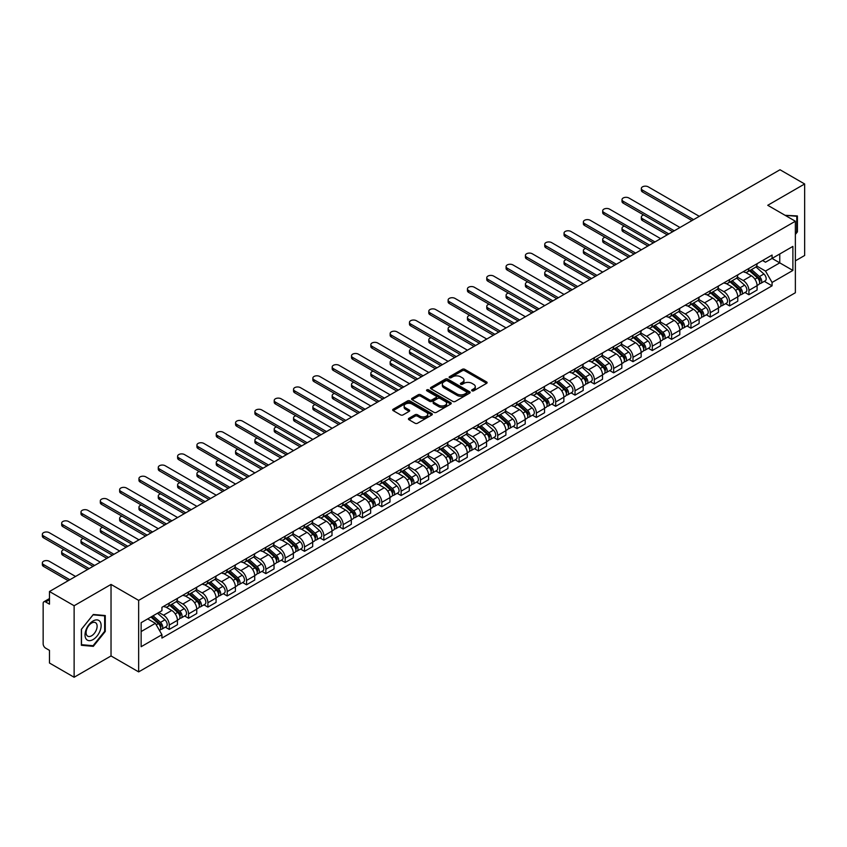 <?xml version="1.0" encoding="UTF-8"?>
<svg xmlns="http://www.w3.org/2000/svg" width="847" height="847" viewBox="0 0 847 847"><rect width="100%" height="100%" fill="white"/><g stroke="black" fill="none" stroke-linecap="round" stroke-linejoin="round"><path stroke-width="1.27" d="M472.001 390.806A1.207 0.699 0 0 0 473.695 390.806L486.612 383.342A1.715 0.995 0 0 0 487.12 382.643A1.715 0.995 0 0 0 486.612 381.944L464.728 369.313A1.715 0.995 0 0 0 462.303 369.313L449.386 376.767A1.207 0.699 0 0 0 451.08 377.751L452.753 376.788A5.506 3.176 0 0 1 460.535 376.788L462.367 377.836A5.506 3.176 0 0 1 463.976 380.081A5.506 3.176 0 0 1 462.367 382.325L460.694 383.289A1.207 0.699 0 0 0 462.388 384.273L464.061 383.31A5.506 3.176 0 0 1 471.843 383.31L473.664 384.369A5.506 3.176 0 0 1 475.283 386.613A5.506 3.176 0 0 1 473.664 388.858L472.001 389.821A1.207 0.699 0 0 0 472.001 390.806L472.001 389.821M408.932 418.302A1.715 0.995 0 0 0 408.423 419A1.715 0.995 0 0 0 408.932 419.71L415.072 423.246A1.715 0.995 0 0 0 417.497 423.246L431.843 414.966A1.715 0.995 0 0 0 432.351 414.268A1.715 0.995 0 0 0 431.843 413.569L409.959 400.927A1.715 0.995 0 0 0 407.534 400.927L393.188 409.217A1.715 0.995 0 0 0 392.68 409.916A1.715 0.995 0 0 0 393.188 410.615L400.599 414.903A1.715 0.995 0 0 0 403.034 414.903L409.175 411.356A1.715 0.995 0 0 0 409.673 410.647A1.715 0.995 0 0 0 409.175 409.948L405.491 407.831A4.595 2.657 0 0 1 404.146 405.946A4.595 2.657 0 0 1 406.983 403.5A4.595 2.657 0 0 1 412.002 404.072L426.401 412.394A4.595 2.657 0 0 1 427.756 414.268A4.595 2.657 0 0 1 424.908 416.724A4.595 2.657 0 0 1 419.9 416.142L417.497 414.755A1.715 0.995 0 0 0 415.072 414.755L408.932 418.302L408.932 419.71M138.654 600.375L111.031 584.43L74.123 605.743L49.475 591.513L780.002 169.749L804.65 183.979L767.742 205.292L795.365 221.236L138.654 600.375L138.654 671.893L795.365 292.744L795.365 221.236M452.88 401.425A1.715 0.995 0 0 0 455.315 401.425L469.662 393.135A1.715 0.995 0 0 0 470.159 392.436A1.715 0.995 0 0 0 469.662 391.738L447.777 379.096A1.715 0.995 0 0 0 445.342 379.096L430.996 387.386A1.715 0.995 0 0 0 430.488 388.085A1.715 0.995 0 0 0 430.996 388.784L452.88 401.425M427.28 391.06A1.207 0.699 0 0 1 428.497 391.229L428.497 389.8L450.752 402.653A1.715 0.995 0 0 1 451.25 403.352A1.715 0.995 0 0 1 450.752 404.051L436.406 412.341A1.715 0.995 0 0 1 433.971 412.341L412.087 399.699L412.087 398.302A1.715 0.995 0 0 0 411.589 399.001A1.715 0.995 0 0 0 412.087 399.699M412.087 398.302L418.227 394.755A1.715 0.995 0 0 1 420.663 394.755L429.535 399.879A1.715 0.995 0 0 0 431.97 399.879L436.036 397.529A1.715 0.995 0 0 0 436.544 396.82A1.715 0.995 0 0 0 436.036 396.121L426.803 390.785A1.207 0.699 0 0 1 428.497 389.8M74.123 605.743L74.123 677.251L49.475 663.021L49.475 650.369L45.632 648.146A3.504 2.022 -120 0 1 43.155 643.858L43.155 603.382A3.504 2.022 -120 0 1 43.885 601.783L49.475 598.554M795.365 260.855L804.65 255.487L804.65 183.979M74.123 677.251L111.031 655.949L138.654 671.893M49.475 591.513L49.475 604.165L45.632 601.952A3.504 2.022 -120 0 0 43.885 601.783M748.917 268.435A8.057 4.648 60 0 1 747.245 272.046L755.418 267.324A8.057 4.648 -120 0 0 757.091 263.713M737.313 277.107L743.211 280.516A8.057 4.648 60 0 1 748.917 290.383L757.091 285.661A8.057 4.648 -120 0 0 751.395 275.794L745.54 272.416M757.091 285.661L757.091 290.023L748.917 294.745L744.989 292.48M747.245 272.046A8.057 4.648 60 0 1 743.274 271.686M748.917 290.383L748.917 294.745M729.595 279.584A8.057 4.648 60 0 1 727.922 283.205L736.096 278.483A8.057 4.648 -120 0 0 737.769 274.862M725.667 303.639L729.595 305.905L737.769 301.183L737.769 296.821A8.057 4.648 -120 0 0 732.073 286.953L726.218 283.576M727.922 283.205A8.057 4.648 60 0 1 723.952 282.834M717.991 288.266L723.889 291.675A8.057 4.648 60 0 1 729.595 301.543L729.595 305.905M710.273 290.743A8.057 4.648 60 0 1 708.6 294.354L716.774 289.642A8.057 4.648 -120 0 0 718.447 286.021M706.345 314.798L710.273 317.053L718.447 312.342L718.447 307.98A8.057 4.648 -120 0 0 712.751 298.112L706.896 294.724M708.6 294.354A8.057 4.648 60 0 1 704.63 293.994M698.669 299.415L704.566 302.824A8.057 4.648 60 0 1 710.273 312.691L710.273 317.053M690.951 301.903A8.057 4.648 60 0 1 689.278 305.513L697.452 300.791A8.057 4.648 -120 0 0 699.124 297.181M687.023 325.947L690.951 328.213L699.124 323.49L699.124 319.128A8.057 4.648 -120 0 0 693.428 309.261L687.573 305.883M689.278 305.513A8.057 4.648 60 0 1 685.308 305.153M679.347 310.574L685.244 313.983A8.057 4.648 60 0 1 690.951 323.85L690.951 328.213M671.629 313.051A8.057 4.648 60 0 1 669.956 316.672L678.129 311.95A8.057 4.648 -120 0 0 679.802 308.329M667.701 337.106L671.629 339.372L679.802 334.65L679.802 330.288A8.057 4.648 -120 0 0 674.106 320.42L668.251 317.043M669.956 316.672A8.057 4.648 60 0 1 665.986 316.302M660.025 321.733L665.922 325.142A8.057 4.648 60 0 1 671.629 335.01L671.629 339.372M652.306 324.21A8.057 4.648 60 0 1 650.634 327.821L658.807 323.109A8.057 4.648 -120 0 0 660.48 319.488M648.379 348.265L652.306 350.52L660.48 345.809L660.48 341.447A8.057 4.648 -120 0 0 654.784 331.569L648.929 328.191M650.634 327.821A8.057 4.648 60 0 1 646.663 327.461M640.703 332.882L646.6 336.291A8.057 4.648 60 0 1 652.306 346.158L652.306 350.52M632.984 335.359A8.057 4.648 60 0 1 631.311 338.98L639.485 334.258A8.057 4.648 -120 0 0 641.158 330.648M629.056 359.414L632.984 361.68L641.158 356.958L641.158 352.596A8.057 4.648 -120 0 0 635.462 342.728L629.607 339.351M631.311 338.98A8.057 4.648 60 0 1 627.341 338.62M621.38 344.041L627.278 347.45A8.057 4.648 60 0 1 632.984 357.318L632.984 361.68M613.662 346.518A8.057 4.648 60 0 1 611.989 350.139L620.163 345.417A8.057 4.648 -120 0 0 621.836 341.796M609.734 370.573L613.662 372.839L621.836 368.117L621.836 363.755A8.057 4.648 -120 0 0 616.14 353.887L610.285 350.51M611.989 350.139A8.057 4.648 60 0 1 608.019 349.769M602.058 355.2L607.955 358.609A8.057 4.648 60 0 1 613.662 368.477L613.662 372.839M594.34 357.678A8.057 4.648 60 0 1 592.667 361.288L600.841 356.576A8.057 4.648 -120 0 0 602.513 352.955M590.412 381.732L594.34 383.987L602.513 379.276L602.513 374.914A8.057 4.648 -120 0 0 596.817 365.036L590.962 361.658M592.667 361.288A8.057 4.648 60 0 1 588.697 360.928M582.736 366.349L588.633 369.758A8.057 4.648 60 0 1 594.34 379.625L594.34 383.987M575.018 368.826A8.057 4.648 60 0 1 573.345 372.447L581.518 367.725A8.057 4.648 -120 0 0 583.191 364.115M571.09 392.881L575.018 395.147L583.191 390.425L583.191 386.063A8.057 4.648 -120 0 0 577.495 376.195L571.64 372.818M573.345 372.447A8.057 4.648 60 0 1 569.375 372.087M563.414 377.508L569.311 380.917A8.057 4.648 60 0 1 575.018 390.785L575.018 395.147M555.696 379.985A8.057 4.648 60 0 1 554.023 383.606L562.196 378.884A8.057 4.648 -120 0 0 563.869 375.263M551.768 404.04L555.696 406.306L563.869 401.584L563.869 397.222A8.057 4.648 -120 0 0 558.173 387.354L552.318 383.977M554.023 383.606A8.057 4.648 60 0 1 550.052 383.236M544.092 388.667L549.989 392.076A8.057 4.648 60 0 1 555.696 401.944L555.696 406.306M536.373 391.145A8.057 4.648 60 0 1 534.701 394.755L542.874 390.043A8.057 4.648 -120 0 0 544.547 386.423M532.445 415.199L536.373 417.455L544.547 412.743L544.547 408.381A8.057 4.648 -120 0 0 538.851 398.503L532.996 395.126M534.701 394.755A8.057 4.648 60 0 1 530.73 394.395M524.769 399.816L530.667 403.225A8.057 4.648 60 0 1 536.373 413.092L536.373 417.455M517.051 402.293A8.057 4.648 60 0 1 515.378 405.914L523.552 401.192A8.057 4.648 -120 0 0 525.225 397.582M513.123 426.348L517.051 428.614L525.225 423.892L525.225 419.53A8.057 4.648 -120 0 0 519.529 409.662L513.674 406.285M515.378 405.914A8.057 4.648 60 0 1 511.408 405.554M505.447 410.975L511.344 414.384A8.057 4.648 60 0 1 517.051 424.252L517.051 428.614M497.729 413.452A8.057 4.648 60 0 1 496.056 417.073L504.23 412.351A8.057 4.648 -120 0 0 505.903 408.73M493.801 437.507L497.729 439.773L505.903 435.051L505.903 430.689A8.057 4.648 -120 0 0 500.206 420.821L494.352 417.444M496.056 417.073A8.057 4.648 60 0 1 492.086 416.703M486.125 422.134L492.022 425.543A8.057 4.648 60 0 1 497.729 435.411L497.729 439.773M478.407 424.612A8.057 4.648 60 0 1 476.734 428.222L484.908 423.511A8.057 4.648 -120 0 0 486.58 419.89M474.479 448.666L478.407 450.922L486.58 446.2L486.58 441.838A8.057 4.648 -120 0 0 480.884 431.97L475.029 428.593M476.734 428.222A8.057 4.648 60 0 1 472.764 427.862M466.803 433.283L472.7 436.692A8.057 4.648 60 0 1 478.407 446.56L478.407 450.922M459.085 435.76A8.057 4.648 60 0 1 457.412 439.381L465.585 434.659A8.057 4.648 -120 0 0 467.258 431.049M455.157 459.815L459.085 462.081L467.258 457.359L467.258 452.997A8.057 4.648 -120 0 0 461.562 443.129L455.707 439.752M457.412 439.381A8.057 4.648 60 0 1 453.441 439.021M447.481 444.442L453.378 447.851A8.057 4.648 60 0 1 459.085 457.719L459.085 462.081M439.762 446.92A8.057 4.648 60 0 1 438.09 450.54L446.263 445.818A8.057 4.648 -120 0 0 447.936 442.198M435.834 470.974L439.762 473.24L447.936 468.518L447.936 464.156A8.057 4.648 -120 0 0 442.24 454.288L436.385 450.911M438.09 450.54A8.057 4.648 60 0 1 434.119 450.17M428.159 455.591L434.056 459A8.057 4.648 60 0 1 439.762 468.878L439.762 473.24M420.44 458.079A8.057 4.648 60 0 1 418.767 461.689L426.941 456.967A8.057 4.648 -120 0 0 428.614 453.357M416.512 482.123L420.44 484.389L428.614 479.667L428.614 475.305A8.057 4.648 -120 0 0 422.918 465.437L417.063 462.06M418.767 461.689A8.057 4.648 60 0 1 414.797 461.329M408.836 466.75L414.734 470.159A8.057 4.648 60 0 1 420.44 480.027L420.44 484.389M401.118 469.227A8.057 4.648 60 0 1 399.445 472.848L407.619 468.126A8.057 4.648 -120 0 0 409.292 464.516M397.19 493.282L401.118 495.548L409.292 490.826L409.292 486.464A8.057 4.648 -120 0 0 403.596 476.596L397.741 473.219M399.445 472.848A8.057 4.648 60 0 1 395.475 472.488M389.514 477.909L395.411 481.318A8.057 4.648 60 0 1 401.118 491.186L401.118 495.548M381.796 480.387A8.057 4.648 60 0 1 380.123 484.008L388.297 479.286A8.057 4.648 -120 0 0 389.969 475.665M377.868 504.441L381.796 506.707L389.969 501.985L389.969 497.623A8.057 4.648 -120 0 0 384.273 487.756L378.418 484.378M380.123 484.008A8.057 4.648 60 0 1 376.153 483.637M370.192 489.058L376.089 492.467A8.057 4.648 60 0 1 381.796 502.345L381.796 506.707M362.474 491.546A8.057 4.648 60 0 1 360.801 495.156L368.974 490.434A8.057 4.648 -120 0 0 370.647 486.824M358.546 515.59L362.474 517.856L370.647 513.134L370.647 508.772A8.057 4.648 -120 0 0 364.951 498.904L359.096 495.527M360.801 495.156A8.057 4.648 60 0 1 356.831 494.796M350.87 500.217L356.767 503.626A8.057 4.648 60 0 1 362.474 513.494L362.474 517.856M343.151 502.695A8.057 4.648 60 0 1 341.479 506.315L349.652 501.593A8.057 4.648 -120 0 0 351.325 497.972M339.224 526.749L343.151 529.015L351.325 524.293L351.325 519.931A8.057 4.648 -120 0 0 345.629 510.063L339.774 506.686M341.479 506.315A8.057 4.648 60 0 1 337.508 505.955M331.548 511.376L337.445 514.785A8.057 4.648 60 0 1 343.151 524.653L343.151 529.015M323.829 513.854A8.057 4.648 60 0 1 322.156 517.475L330.33 512.753A8.057 4.648 -120 0 0 332.003 509.132M319.901 537.909L323.829 540.164L332.003 535.452L332.003 531.09A8.057 4.648 -120 0 0 326.307 521.223L320.452 517.845M322.156 517.475A8.057 4.648 60 0 1 318.186 517.104M312.225 522.525L318.123 525.934A8.057 4.648 60 0 1 323.829 535.802L323.829 540.164M304.507 525.013A8.057 4.648 60 0 1 302.834 528.623L311.008 523.901A8.057 4.648 -120 0 0 312.681 520.291M300.579 549.057L304.507 551.323L312.681 546.601L312.681 542.239A8.057 4.648 -120 0 0 306.985 532.371L301.13 528.994M302.834 528.623A8.057 4.648 60 0 1 298.864 528.263M292.903 533.684L298.8 537.093A8.057 4.648 60 0 1 304.507 546.961L304.507 551.323M285.185 536.162A8.057 4.648 60 0 1 283.512 539.783L291.686 535.06A8.057 4.648 -120 0 0 293.358 531.44M281.257 560.216L285.185 562.482L293.358 557.76L293.358 553.398A8.057 4.648 -120 0 0 287.662 543.53L281.807 540.153M283.512 539.783A8.057 4.648 60 0 1 279.542 539.423M273.581 544.843L279.478 548.253A8.057 4.648 60 0 1 285.185 558.12L285.185 562.482M265.863 547.321A8.057 4.648 60 0 1 264.19 550.931L272.363 546.22A8.057 4.648 -120 0 0 274.036 542.599M261.935 571.376L265.863 573.631L274.036 568.919L274.036 564.557A8.057 4.648 -120 0 0 268.34 554.69L262.485 551.302M264.19 550.931A8.057 4.648 60 0 1 260.22 550.571M254.259 555.992L260.156 559.401A8.057 4.648 60 0 1 265.863 569.269L265.863 573.631M246.541 558.48A8.057 4.648 60 0 1 244.868 562.09L253.041 557.368A8.057 4.648 -120 0 0 254.714 553.758M242.613 582.524L246.541 584.79L254.714 580.068L254.714 575.706A8.057 4.648 -120 0 0 249.018 565.838L243.163 562.461M244.868 562.09A8.057 4.648 60 0 1 240.897 561.73M234.937 567.151L240.834 570.56A8.057 4.648 60 0 1 246.541 580.428L246.541 584.79M227.218 569.629A8.057 4.648 60 0 1 225.546 573.25L233.719 568.528A8.057 4.648 -120 0 0 235.392 564.907M223.29 593.683L227.218 595.949L235.392 591.227L235.392 586.865A8.057 4.648 -120 0 0 229.696 576.998L223.841 573.62M225.546 573.25A8.057 4.648 60 0 1 221.575 572.879M215.614 578.31L221.512 581.72A8.057 4.648 60 0 1 227.218 591.587L227.218 595.949M207.896 580.788A8.057 4.648 60 0 1 206.223 584.398L214.397 579.687A8.057 4.648 -120 0 0 216.07 576.066M203.968 604.843L207.896 607.098L216.07 602.386L216.07 598.024A8.057 4.648 -120 0 0 210.374 588.157L204.519 584.769M206.223 584.398A8.057 4.648 60 0 1 202.253 584.038M196.292 589.459L202.189 592.868A8.057 4.648 60 0 1 207.896 602.736L207.896 607.098M188.574 591.937A8.057 4.648 60 0 1 186.901 595.557L195.075 590.835A8.057 4.648 -120 0 0 196.748 587.225M184.646 615.991L188.574 618.257L196.748 613.535L196.748 609.173A8.057 4.648 -120 0 0 191.051 599.305L185.197 595.928M186.901 595.557A8.057 4.648 60 0 1 182.931 595.197M176.97 600.618L182.867 604.027A8.057 4.648 60 0 1 188.574 613.895L188.574 618.257M169.252 603.096A8.057 4.648 60 0 1 167.579 606.717L175.753 601.995A8.057 4.648 -120 0 0 177.425 598.374M165.324 627.151L169.252 629.416L177.425 624.694L177.425 620.332A8.057 4.648 -120 0 0 171.729 610.465L165.874 607.087M167.579 606.717A8.057 4.648 60 0 1 163.609 606.346M158.844 612.466L163.545 615.187A8.057 4.648 60 0 1 169.252 625.054L169.252 629.416M762.596 260.527L765.508 262.21L792.887 246.403L779.759 253.984L779.759 262.856L765.508 271.072L756.636 265.947M141.131 631.555L155.372 623.339L161.936 634.71L141.131 646.716L141.131 622.693L161.936 610.676L161.936 607.32L772.072 255.053L772.072 258.42L792.887 270.437L772.072 282.443L765.508 271.072M792.887 246.403L792.887 270.437M161.936 634.71L161.936 638.066L772.072 285.81L772.072 282.443M795.365 234.428L797.408 231.887L797.408 215.943L785.105 215.307M111.031 584.43L111.031 655.949M81.365 645.287L93.318 646.346L105.272 631.481L105.272 615.547L93.318 614.477L81.365 629.342L81.365 645.287M155.372 623.339L147.696 618.903M764.312 281.331L772.072 285.81M796.783 231.527L797.408 231.887M92.058 645.626L93.318 646.346M104.657 631.121L105.272 631.481M472.478 390.975L473.664 390.287A5.506 3.176 0 0 0 475.283 388.042L475.283 386.613M463.976 380.081L463.976 381.51A5.506 3.176 0 0 1 462.367 383.755L461.17 384.443M486.591 383.363L464.728 370.742A1.715 0.995 0 0 0 462.303 370.742L449.863 377.921M469.63 393.156L447.777 380.525A1.715 0.995 0 0 0 445.342 380.525L431.017 388.805M466.612 392.923A1.207 0.699 0 0 0 466.612 391.949L447.407 380.854A1.207 0.699 0 0 0 445.702 380.854L443.944 381.87A5.506 3.176 0 0 0 442.335 384.115A5.506 3.176 0 0 0 443.944 386.37L457.073 393.95A5.506 3.176 0 0 0 464.855 393.95L466.612 392.923L466.612 394.363A1.207 0.699 0 0 0 466.972 393.866L466.972 392.436M442.335 384.115L442.335 385.544A5.506 3.176 0 0 0 443.944 387.799L443.944 386.37M466.612 394.363L464.855 395.38A5.506 3.176 0 0 1 457.073 395.38L443.944 387.799M412.108 399.71L418.227 396.184L418.227 394.755M436.544 396.82L436.544 398.249A1.715 0.995 0 0 1 436.036 398.958L431.97 401.309A1.715 0.995 0 0 1 429.535 401.309L420.663 396.184A1.715 0.995 0 0 0 418.227 396.184M428.497 391.229L450.731 404.061M438.746 405.194A4.595 2.657 0 0 0 443.754 405.766A4.595 2.657 0 0 0 446.602 403.32A4.595 2.657 0 0 0 445.247 401.436L440.175 398.503A1.715 0.995 0 0 0 437.74 398.503L433.675 400.864A1.715 0.995 0 0 0 433.166 401.563A1.715 0.995 0 0 0 433.675 402.261L438.746 405.194L438.746 406.624A4.595 2.657 0 0 0 443.754 407.195A4.595 2.657 0 0 0 446.602 404.75L446.602 403.32M433.166 401.563L433.166 402.992A1.715 0.995 0 0 0 433.675 403.691L433.675 402.261M438.746 406.624L433.675 403.691M427.756 414.268L427.756 415.697A4.595 2.657 0 0 1 424.908 418.153A4.595 2.657 0 0 1 419.9 417.571L417.497 416.184A1.715 0.995 0 0 0 415.072 416.184L408.953 419.72M404.146 405.946L404.146 407.375A4.595 2.657 0 0 0 405.491 409.26L405.491 407.831M409.175 409.948L409.175 411.356L405.491 409.26M431.822 414.977L409.959 402.357A1.715 0.995 0 0 0 407.534 402.357L393.209 410.626M749.468 270.765L757.345 277.784A4.383 2.53 60 0 1 758.721 284.56L757.091 285.503M749.68 270.945L753.385 273.083M643.688 214.969A4.034 2.329 -0 0 0 641.338 217.086A4.034 2.329 -0 0 0 642.513 218.727L668.834 233.931M750.262 270.299L759.028 278.123A2.107 1.218 60 0 1 759.685 281.373A2.107 1.218 60 0 1 759.494 281.448M751.575 269.547L759.452 276.567A4.383 2.53 60 0 1 760.828 283.343A4.383 2.53 60 0 1 759.505 283.48M755.969 266.911L763.909 273.994A4.383 2.53 60 0 1 765.286 280.77L760.828 283.343M667.224 234.852L642.513 220.591A4.034 2.329 180 0 1 641.338 218.95L641.338 217.086M691.999 220.559L642.513 191.983A4.034 2.329 180 0 1 641.338 190.342L641.338 188.479A4.034 2.329 -0 0 0 642.513 190.13L693.608 219.627M699.304 216.334L648.22 186.838A4.034 2.329 -0 0 0 643.826 186.329A4.034 2.329 -0 0 0 641.338 188.479M730.146 281.913L738.023 288.943A4.383 2.53 60 0 1 739.399 295.719L737.769 296.662M730.358 282.104L734.063 284.243M624.366 226.128A4.034 2.329 -0 0 0 622.016 228.245A4.034 2.329 -0 0 0 623.191 229.886L649.511 245.079M730.94 281.458L739.706 289.272A2.107 1.218 60 0 1 740.363 292.522A2.107 1.218 60 0 1 740.172 292.607M732.253 280.706L740.13 287.726A4.383 2.53 60 0 1 741.506 294.502A4.383 2.53 60 0 1 740.183 294.64M736.646 278.07L744.587 285.153A4.383 2.53 60 0 1 745.963 291.929L741.506 294.502M647.902 246.011L623.191 231.75A4.034 2.329 180 0 1 622.016 230.098L622.016 228.245M710.824 293.073L718.701 300.103A4.383 2.53 60 0 1 720.077 306.868L718.447 307.81M711.035 293.263L714.741 295.402M605.044 237.287A4.034 2.329 -0 0 0 602.693 239.394A4.034 2.329 -0 0 0 603.869 241.046L630.189 256.239M711.618 292.617L720.384 300.431A2.107 1.218 60 0 1 721.041 303.681A2.107 1.218 60 0 1 720.85 303.755M712.93 291.855L720.808 298.885A4.383 2.53 60 0 1 722.184 305.651A4.383 2.53 60 0 1 720.861 305.799M717.324 289.219L725.265 296.312A4.383 2.53 60 0 1 726.641 303.078L722.184 305.651M628.58 257.17L603.869 242.898A4.034 2.329 180 0 1 602.693 241.257L602.693 239.394M691.501 304.232L699.378 311.251A4.383 2.53 60 0 1 700.755 318.027L699.124 318.97M691.713 304.412L695.419 306.55M585.722 248.436A4.034 2.329 -0 0 0 583.371 250.553A4.034 2.329 -0 0 0 584.546 252.194L610.867 267.398M692.295 303.766L701.062 311.59A2.107 1.218 60 0 1 701.718 314.84A2.107 1.218 60 0 1 701.528 314.915M693.608 303.014L701.485 310.034A4.383 2.53 60 0 1 702.862 316.81A4.383 2.53 60 0 1 701.538 316.947M698.002 300.378L705.943 307.461A4.383 2.53 60 0 1 707.319 314.237L702.862 316.81M609.258 268.319L584.546 254.058A4.034 2.329 180 0 1 583.371 252.417L583.371 250.553M785.127 215.329L796.783 216.271L796.783 231.707L795.365 233.476M796.021 215.826L796.783 216.271M100.041 621.592A11.382 6.575 120 0 0 89.051 624.546A11.382 6.575 120 0 0 86.098 638.945A11.382 6.575 120 0 0 97.098 636.002A11.382 6.575 120 0 0 100.041 621.592M96.378 623.487A7.792 4.5 120 0 0 95.51 622.672A7.792 4.5 120 0 0 88.257 626.314A7.792 4.5 120 0 0 86.839 635.366A7.792 4.5 120 0 0 87.707 636.171A7.792 4.5 120 0 0 94.959 632.54A7.792 4.5 120 0 0 96.378 623.487M93.075 645.71L81.492 644.673L81.492 629.236L93.075 614.827L104.657 615.864L104.657 631.301L93.075 645.71M103.885 615.42L104.657 615.864M672.677 231.707L623.191 203.142A4.034 2.329 180 0 1 622.016 201.501L622.016 199.638A4.034 2.329 -0 0 0 623.191 201.279L674.286 230.776M679.982 227.494L628.898 197.997A4.034 2.329 -0 0 0 624.504 197.489A4.034 2.329 -0 0 0 622.016 199.638M653.355 242.867L603.869 214.302A4.034 2.329 180 0 1 602.693 212.65L602.693 210.797A4.034 2.329 -0 0 0 603.869 212.438L654.964 241.935M660.66 238.642L609.575 209.145A4.034 2.329 -0 0 0 605.182 208.648A4.034 2.329 -0 0 0 602.693 210.797M634.032 254.026L584.546 225.45A4.034 2.329 180 0 1 583.371 223.809L583.371 221.946A4.034 2.329 -0 0 0 584.546 223.597L635.642 253.094M641.338 249.801L590.253 220.305A4.034 2.329 -0 0 0 585.859 219.797A4.034 2.329 -0 0 0 583.371 221.946M672.179 315.38L680.056 322.411A4.383 2.53 60 0 1 681.433 329.176L679.802 330.129M672.391 315.571L676.097 317.71M566.399 259.595A4.034 2.329 -0 0 0 564.049 261.712A4.034 2.329 -0 0 0 565.224 263.353L591.545 278.547M672.973 314.925L681.74 322.739A2.107 1.218 60 0 1 682.396 325.989A2.107 1.218 60 0 1 682.206 326.074M674.286 314.163L682.163 321.193A4.383 2.53 60 0 1 683.54 327.969A4.383 2.53 60 0 1 682.216 328.107M678.68 311.537L686.621 318.62A4.383 2.53 60 0 1 687.997 325.386L683.54 327.969M589.936 279.478L565.224 265.217A4.034 2.329 180 0 1 564.049 263.565L564.049 261.712M652.857 326.54L660.734 333.57A4.383 2.53 60 0 1 662.11 340.335L660.48 341.277M653.069 326.73L656.774 328.869M547.077 270.754A4.034 2.329 -0 0 0 544.727 272.861A4.034 2.329 -0 0 0 545.902 274.513L572.223 289.706M653.651 326.084L662.418 333.898A2.107 1.218 60 0 1 663.074 337.148A2.107 1.218 60 0 1 662.883 337.222M654.964 325.322L662.841 332.352A4.383 2.53 60 0 1 664.217 339.118A4.383 2.53 60 0 1 662.894 339.266M659.358 322.686L667.298 329.779A4.383 2.53 60 0 1 668.675 336.545L664.217 339.118M570.613 290.637L545.902 276.366A4.034 2.329 180 0 1 544.727 274.724L544.727 272.861M614.71 265.175L565.224 236.609A4.034 2.329 180 0 1 564.049 234.968L564.049 233.105A4.034 2.329 -0 0 0 565.224 234.746L616.32 264.243M622.016 260.961L570.931 231.464A4.034 2.329 -0 0 0 566.537 230.956A4.034 2.329 -0 0 0 564.049 233.105M595.388 276.334L545.902 247.769A4.034 2.329 180 0 1 544.727 246.117L544.727 244.264A4.034 2.329 -0 0 0 545.902 245.905L596.997 275.402M602.693 272.109L551.609 242.613A4.034 2.329 -0 0 0 547.215 242.115A4.034 2.329 -0 0 0 544.727 244.264M633.535 337.699L641.412 344.718A4.383 2.53 60 0 1 642.788 351.494L641.158 352.437M633.747 337.879L637.452 340.018M527.755 281.903A4.034 2.329 -0 0 0 525.405 284.02A4.034 2.329 -0 0 0 526.58 285.661L552.9 300.865M634.329 337.233L643.095 345.057A2.107 1.218 60 0 1 643.752 348.308A2.107 1.218 60 0 1 643.561 348.382M635.642 336.481L643.519 343.501A4.383 2.53 60 0 1 644.895 350.277A4.383 2.53 60 0 1 643.572 350.414M640.036 333.845L647.976 340.928A4.383 2.53 60 0 1 649.353 347.704L644.895 350.277M551.291 301.786L526.58 287.525A4.034 2.329 180 0 1 525.405 285.884L525.405 284.02M614.213 348.848L622.09 355.878A4.383 2.53 60 0 1 623.466 362.643L621.836 363.596M614.424 349.038L618.13 351.177M508.433 293.062A4.034 2.329 -0 0 0 506.083 295.18A4.034 2.329 -0 0 0 507.258 296.821L533.578 312.014M615.007 348.392L623.773 356.206A2.107 1.218 60 0 1 624.43 359.456A2.107 1.218 60 0 1 624.239 359.541M616.32 347.63L624.197 354.66A4.383 2.53 60 0 1 625.573 361.436A4.383 2.53 60 0 1 624.25 361.574M620.713 345.004L628.654 352.087A4.383 2.53 60 0 1 630.03 358.853L625.573 361.436M531.969 312.945L507.258 298.684A4.034 2.329 180 0 1 506.083 297.032L506.083 295.18M594.89 360.007L602.768 367.037A4.383 2.53 60 0 1 604.144 373.802L602.513 374.745M595.102 360.187L598.808 362.336M489.111 304.221A4.034 2.329 -0 0 0 486.76 306.328A4.034 2.329 -0 0 0 487.936 307.98L514.256 323.173M595.685 359.552L604.451 367.365A2.107 1.218 60 0 1 605.107 370.615A2.107 1.218 60 0 1 604.917 370.69M596.997 358.789L604.874 365.819A4.383 2.53 60 0 1 606.251 372.585A4.383 2.53 60 0 1 604.927 372.733M601.391 356.153L609.332 363.247A4.383 2.53 60 0 1 610.708 370.012L606.251 372.585M512.647 324.105L487.936 309.833A4.034 2.329 180 0 1 486.76 308.192L486.76 306.328M575.568 371.166L583.445 378.185A4.383 2.53 60 0 1 584.822 384.962L583.191 385.904M575.78 371.346L579.486 373.485M469.789 315.37A4.034 2.329 -0 0 0 467.438 317.487A4.034 2.329 -0 0 0 468.613 319.128L494.934 334.332M576.362 370.7L585.129 378.524A2.107 1.218 60 0 1 585.785 381.775A2.107 1.218 60 0 1 585.595 381.849M577.675 369.948L585.552 376.968A4.383 2.53 60 0 1 586.929 383.744A4.383 2.53 60 0 1 585.605 383.882M582.069 367.312L590.01 374.395A4.383 2.53 60 0 1 591.386 381.171L586.929 383.744M493.325 335.253L468.613 320.992A4.034 2.329 180 0 1 467.438 319.351L467.438 317.487M556.246 382.315L564.123 389.345A4.383 2.53 60 0 1 565.5 396.11L563.869 397.052M556.458 382.505L560.163 384.644M450.466 326.529A4.034 2.329 -0 0 0 448.116 328.647A4.034 2.329 -0 0 0 449.291 330.288L475.612 345.481M557.04 381.859L565.807 389.673A2.107 1.218 60 0 1 566.463 392.923A2.107 1.218 60 0 1 566.272 392.997M558.353 381.097L566.23 388.127A4.383 2.53 60 0 1 567.606 394.903A4.383 2.53 60 0 1 566.283 395.041M562.747 378.461L570.687 385.554A4.383 2.53 60 0 1 572.064 392.32L567.606 394.903M474.002 346.412L449.291 332.151A4.034 2.329 180 0 1 448.116 330.499L448.116 328.647M536.924 393.474L544.801 400.493A4.383 2.53 60 0 1 546.177 407.269L544.547 408.212M537.136 393.654L540.841 395.803M431.144 337.688A4.034 2.329 -0 0 0 428.794 339.795A4.034 2.329 -0 0 0 429.969 341.447L456.289 356.64M537.718 393.019L546.484 400.832A2.107 1.218 60 0 1 547.141 404.083A2.107 1.218 60 0 1 546.95 404.157M539.031 392.256L546.908 399.286A4.383 2.53 60 0 1 548.284 406.052A4.383 2.53 60 0 1 546.961 406.2M543.425 389.62L551.365 396.703A4.383 2.53 60 0 1 552.742 403.479L548.284 406.052M454.68 357.572L429.969 343.3A4.034 2.329 180 0 1 428.794 341.659L428.794 339.795M517.602 404.633L525.479 411.653A4.383 2.53 60 0 1 526.855 418.429L525.225 419.371M517.813 404.813L521.519 406.952M411.822 348.837A4.034 2.329 -0 0 0 409.472 350.954A4.034 2.329 -0 0 0 410.647 352.596L436.967 367.789M518.396 404.167L527.162 411.991A2.107 1.218 60 0 1 527.819 415.242A2.107 1.218 60 0 1 527.628 415.316M519.709 403.416L527.586 410.435A4.383 2.53 60 0 1 528.962 417.211A4.383 2.53 60 0 1 527.639 417.349M524.102 400.779L532.043 407.862A4.383 2.53 60 0 1 533.419 414.638L528.962 417.211M435.358 368.72L410.647 354.459A4.034 2.329 180 0 1 409.472 352.818L409.472 350.954M498.28 415.782L506.157 422.812A4.383 2.53 60 0 1 507.533 429.577L505.903 430.52M498.491 415.972L502.197 418.111M392.5 359.996A4.034 2.329 -0 0 0 390.149 362.114A4.034 2.329 -0 0 0 391.325 363.755L417.645 378.948M499.074 415.326L507.84 423.14A2.107 1.218 60 0 1 508.496 426.39A2.107 1.218 60 0 1 508.306 426.465M500.386 414.564L508.264 421.594A4.383 2.53 60 0 1 509.64 428.37A4.383 2.53 60 0 1 508.316 428.508M504.78 411.928L512.721 419.021A4.383 2.53 60 0 1 514.097 425.787L509.64 428.37M416.036 379.88L391.325 365.618A4.034 2.329 180 0 1 390.149 363.966L390.149 362.114M576.066 287.493L526.58 258.917A4.034 2.329 180 0 1 525.405 257.276L525.405 255.413A4.034 2.329 -0 0 0 526.58 257.065L577.675 286.561M583.371 283.269L532.287 253.772A4.034 2.329 -0 0 0 527.893 253.264A4.034 2.329 -0 0 0 525.405 255.413M556.744 298.642L507.258 270.077A4.034 2.329 180 0 1 506.083 268.435L506.083 266.572A4.034 2.329 -0 0 0 507.258 268.213L558.353 297.71M564.049 294.428L512.964 264.931A4.034 2.329 -0 0 0 508.571 264.423A4.034 2.329 -0 0 0 506.083 266.572M537.422 309.801L487.936 281.236A4.034 2.329 180 0 1 486.76 279.584L486.76 277.731A4.034 2.329 -0 0 0 487.936 279.372L539.031 308.869M544.727 305.576L493.642 276.08A4.034 2.329 -0 0 0 489.248 275.582A4.034 2.329 -0 0 0 486.76 277.731M518.099 320.949L468.613 292.384A4.034 2.329 180 0 1 467.438 290.743L467.438 288.88A4.034 2.329 -0 0 0 468.613 290.532L519.709 320.028M525.405 316.736L474.32 287.239A4.034 2.329 -0 0 0 469.926 286.731A4.034 2.329 -0 0 0 467.438 288.88M498.777 332.109L449.291 303.544A4.034 2.329 180 0 1 448.116 301.892L448.116 300.039A4.034 2.329 -0 0 0 449.291 301.68L500.386 331.177M506.083 327.895L454.998 298.398A4.034 2.329 -0 0 0 450.604 297.89A4.034 2.329 -0 0 0 448.116 300.039M479.455 343.268L429.969 314.692A4.034 2.329 180 0 1 428.794 313.051L428.794 311.198A4.034 2.329 -0 0 0 429.969 312.839L481.064 342.336M486.76 339.044L435.676 309.547A4.034 2.329 -0 0 0 431.282 309.049A4.034 2.329 -0 0 0 428.794 311.198M460.133 354.417L410.647 325.851A4.034 2.329 180 0 1 409.472 324.21L409.472 322.347A4.034 2.329 -0 0 0 410.647 323.999L461.742 353.495M467.438 350.203L416.353 320.706A4.034 2.329 -0 0 0 411.96 320.198A4.034 2.329 -0 0 0 409.472 322.347M440.811 365.576L391.325 337.011A4.034 2.329 180 0 1 390.149 335.359L390.149 333.506A4.034 2.329 -0 0 0 391.325 335.147L442.42 364.644M448.116 361.362L397.031 331.855A4.034 2.329 -0 0 0 392.637 331.357A4.034 2.329 -0 0 0 390.149 333.506M478.957 426.941L486.834 433.96A4.383 2.53 60 0 1 488.211 440.736L486.58 441.679M479.169 427.121L482.875 429.27M373.178 371.155A4.034 2.329 -0 0 0 370.827 373.262A4.034 2.329 -0 0 0 372.002 374.914L398.323 390.107M479.751 426.486L488.518 434.299A2.107 1.218 60 0 1 489.174 437.55A2.107 1.218 60 0 1 488.984 437.624M481.064 425.723L488.941 432.753A4.383 2.53 60 0 1 490.318 439.519A4.383 2.53 60 0 1 488.994 439.657M485.458 423.087L493.399 430.17A4.383 2.53 60 0 1 494.775 436.946L490.318 439.519M396.714 391.039L372.002 376.767A4.034 2.329 180 0 1 370.827 375.126L370.827 373.262M459.635 438.09L467.512 445.12A4.383 2.53 60 0 1 468.889 451.896L467.258 452.838M459.847 438.28L463.553 440.419M353.855 382.304A4.034 2.329 -0 0 0 351.505 384.422A4.034 2.329 -0 0 0 352.68 386.063L379.001 401.256M460.429 437.634L469.196 445.458A2.107 1.218 60 0 1 469.852 448.709A2.107 1.218 60 0 1 469.662 448.783M461.742 436.883L469.619 443.902A4.383 2.53 60 0 1 470.996 450.678A4.383 2.53 60 0 1 469.672 450.816M466.136 434.246L474.076 441.329A4.383 2.53 60 0 1 475.453 448.105L470.996 450.678M377.391 402.187L352.68 387.926A4.034 2.329 180 0 1 351.505 386.274L351.505 384.422M440.313 449.249L448.19 456.279A4.383 2.53 60 0 1 449.566 463.044L447.936 463.987M440.525 449.439L444.23 451.578M334.533 393.463A4.034 2.329 -0 0 0 332.183 395.581A4.034 2.329 -0 0 0 333.358 397.222L359.679 412.415M441.107 448.794L449.873 456.607A2.107 1.218 60 0 1 450.53 459.857A2.107 1.218 60 0 1 450.339 459.932M442.42 448.031L450.297 455.061A4.383 2.53 60 0 1 451.673 461.827A4.383 2.53 60 0 1 450.35 461.975M446.814 445.395L454.754 452.489A4.383 2.53 60 0 1 456.131 459.254L451.673 461.827M358.069 413.347L333.358 399.075A4.034 2.329 180 0 1 332.183 397.434L332.183 395.581M420.991 460.408L428.868 467.428A4.383 2.53 60 0 1 430.244 474.204L428.614 475.146M421.203 460.588L424.908 462.727M315.211 404.612A4.034 2.329 -0 0 0 312.861 406.729A4.034 2.329 -0 0 0 314.036 408.381L340.356 423.574M421.785 459.942L430.551 467.766A2.107 1.218 60 0 1 431.208 471.017A2.107 1.218 60 0 1 431.017 471.091M423.098 459.19L430.975 466.221A4.383 2.53 60 0 1 432.351 472.986A4.383 2.53 60 0 1 431.028 473.124M427.491 456.554L435.432 463.637A4.383 2.53 60 0 1 436.808 470.413L432.351 472.986M338.747 424.506L314.036 410.234A4.034 2.329 180 0 1 312.861 408.593L312.861 406.729M401.669 471.557L409.546 478.587A4.383 2.53 60 0 1 410.922 485.363L409.292 486.305M401.88 471.747L405.586 473.886M295.889 415.771A4.034 2.329 -0 0 0 293.538 417.889A4.034 2.329 -0 0 0 294.714 419.53L321.034 434.723M402.463 471.101L411.229 478.926A2.107 1.218 60 0 1 411.886 482.176A2.107 1.218 60 0 1 411.695 482.25M403.775 470.35L411.653 477.369A4.383 2.53 60 0 1 413.029 484.145A4.383 2.53 60 0 1 411.706 484.283M408.169 467.713L416.11 474.796A4.383 2.53 60 0 1 417.486 481.572L413.029 484.145M319.425 435.654L294.714 421.393A4.034 2.329 180 0 1 293.538 419.741L293.538 417.889M382.346 482.716L390.223 489.746A4.383 2.53 60 0 1 391.6 496.511L389.969 497.454M382.558 482.906L386.264 485.045M276.567 426.93A4.034 2.329 -0 0 0 274.216 429.037A4.034 2.329 -0 0 0 275.391 430.689L301.712 445.882M383.14 482.261L391.907 490.074A2.107 1.218 60 0 1 392.563 493.325A2.107 1.218 60 0 1 392.373 493.399M384.453 481.498L392.33 488.528A4.383 2.53 60 0 1 393.707 495.294A4.383 2.53 60 0 1 392.383 495.442M388.847 478.862L396.788 485.956A4.383 2.53 60 0 1 398.164 492.721L393.707 495.294M300.103 446.814L275.391 432.542A4.034 2.329 180 0 1 274.216 430.901L274.216 429.037M363.024 493.875L370.901 500.895A4.383 2.53 60 0 1 372.278 507.671L370.647 508.613M363.236 494.055L366.942 496.194M257.244 438.079A4.034 2.329 -0 0 0 254.894 440.196A4.034 2.329 -0 0 0 256.069 441.838L282.39 457.041M363.818 493.409L372.585 501.233A2.107 1.218 60 0 1 373.241 504.484A2.107 1.218 60 0 1 373.051 504.558M365.131 492.658L373.008 499.688A4.383 2.53 60 0 1 374.385 506.453A4.383 2.53 60 0 1 373.061 506.591M369.525 490.021L377.466 497.104A4.383 2.53 60 0 1 378.842 503.88L374.385 506.453M280.781 457.973L256.069 443.701A4.034 2.329 180 0 1 254.894 442.06L254.894 440.196M343.702 505.024L351.579 512.054A4.383 2.53 60 0 1 352.955 518.83L351.325 519.772M343.914 505.214L347.619 507.353M237.922 449.238A4.034 2.329 -0 0 0 235.572 451.356A4.034 2.329 -0 0 0 236.747 452.997L263.068 468.19M344.496 504.568L353.263 512.382A2.107 1.218 60 0 1 353.919 515.632A2.107 1.218 60 0 1 353.728 515.717M345.809 503.817L353.686 510.836A4.383 2.53 60 0 1 355.062 517.612A4.383 2.53 60 0 1 353.739 517.75M350.203 501.18L358.143 508.264A4.383 2.53 60 0 1 359.52 515.04L355.062 517.612M261.458 469.122L236.747 454.86A4.034 2.329 180 0 1 235.572 453.209L235.572 451.356M324.38 516.183L332.257 523.213A4.383 2.53 60 0 1 333.633 529.978L332.003 530.921M324.592 516.374L328.297 518.512M218.6 460.397A4.034 2.329 -0 0 0 216.25 462.504A4.034 2.329 -0 0 0 217.425 464.156L243.745 479.349M325.174 515.728L333.94 523.541A2.107 1.218 60 0 1 334.597 526.792A2.107 1.218 60 0 1 334.406 526.866M326.487 514.965L334.364 521.996A4.383 2.53 60 0 1 335.74 528.761A4.383 2.53 60 0 1 334.417 528.909M330.881 512.329L338.821 519.423A4.383 2.53 60 0 1 340.198 526.188L335.74 528.761M242.136 480.281L217.425 466.009A4.034 2.329 180 0 1 216.25 464.368L216.25 462.504M305.058 527.342L312.935 534.362A4.383 2.53 60 0 1 314.311 541.138L312.681 542.08M305.269 527.522L308.975 529.661M199.278 471.546A4.034 2.329 -0 0 0 196.928 473.664A4.034 2.329 -0 0 0 198.103 475.305L224.423 490.508M305.852 526.876L314.618 534.701A2.107 1.218 60 0 1 315.275 537.951A2.107 1.218 60 0 1 315.084 538.025M307.165 526.125L315.042 533.144A4.383 2.53 60 0 1 316.418 539.92A4.383 2.53 60 0 1 315.095 540.058M311.558 523.488L319.499 530.571A4.383 2.53 60 0 1 320.875 537.347L316.418 539.92M222.814 491.429L198.103 477.168A4.034 2.329 180 0 1 196.928 475.527L196.928 473.664M285.735 538.491L293.613 545.521A4.383 2.53 60 0 1 294.989 552.297L293.358 553.239M285.947 538.681L289.653 540.82M179.956 482.705A4.034 2.329 -0 0 0 177.605 484.823A4.034 2.329 -0 0 0 178.781 486.464L205.101 501.657M286.53 538.036L295.296 545.849A2.107 1.218 60 0 1 295.952 549.1A2.107 1.218 60 0 1 295.762 549.184M287.842 537.284L295.719 544.303A4.383 2.53 60 0 1 297.096 551.079A4.383 2.53 60 0 1 295.772 551.217M292.236 534.648L300.177 541.731A4.383 2.53 60 0 1 301.553 548.507L297.096 551.079M203.492 502.589L178.781 488.327A4.034 2.329 180 0 1 177.605 486.676L177.605 484.823M266.413 549.65L274.29 556.68A4.383 2.53 60 0 1 275.667 563.446L274.036 564.388M266.625 549.841L270.331 551.979M160.634 493.865A4.034 2.329 -0 0 0 158.283 495.971A4.034 2.329 -0 0 0 159.458 497.623L185.779 512.816M267.207 549.195L275.974 557.008A2.107 1.218 60 0 1 276.63 560.259A2.107 1.218 60 0 1 276.44 560.333M268.52 548.433L276.397 555.463A4.383 2.53 60 0 1 277.774 562.228A4.383 2.53 60 0 1 276.45 562.376M272.914 545.796L280.855 552.89A4.383 2.53 60 0 1 282.231 559.655L277.774 562.228M184.17 513.748L159.458 499.476A4.034 2.329 180 0 1 158.283 497.835L158.283 495.971M247.091 560.809L254.968 567.829A4.383 2.53 60 0 1 256.345 574.605L254.714 575.547M247.303 560.989L251.008 563.128M141.311 505.013A4.034 2.329 -0 0 0 138.961 507.131A4.034 2.329 -0 0 0 140.136 508.772L166.457 523.975M247.885 560.343L256.652 568.168A2.107 1.218 60 0 1 257.308 571.418A2.107 1.218 60 0 1 257.117 571.492M249.198 559.592L257.075 566.611A4.383 2.53 60 0 1 258.451 573.387A4.383 2.53 60 0 1 257.128 573.525M253.592 556.955L261.532 564.038A4.383 2.53 60 0 1 262.909 570.814L258.451 573.387M164.847 524.896L140.136 510.635A4.034 2.329 180 0 1 138.961 508.994L138.961 507.131M227.769 571.958L235.646 578.988A4.383 2.53 60 0 1 237.022 585.753L235.392 586.706M227.981 572.149L231.686 574.287M121.989 516.172A4.034 2.329 -0 0 0 119.639 518.29A4.034 2.329 -0 0 0 120.814 519.931L147.134 535.124M228.563 571.503L237.329 579.316A2.107 1.218 60 0 1 237.986 582.567A2.107 1.218 60 0 1 237.795 582.651M229.876 570.751L237.753 577.77A4.383 2.53 60 0 1 239.129 584.546A4.383 2.53 60 0 1 237.806 584.684M234.27 568.115L242.21 575.198A4.383 2.53 60 0 1 243.587 581.974L239.129 584.546M145.525 536.056L120.814 521.794A4.034 2.329 180 0 1 119.639 520.143L119.639 518.29M208.447 583.117L216.324 590.147A4.383 2.53 60 0 1 217.7 596.913L216.07 597.855M208.658 583.308L212.364 585.446M102.667 527.332A4.034 2.329 -0 0 0 100.317 529.439A4.034 2.329 -0 0 0 101.492 531.09L127.812 546.283M209.241 582.662L218.007 590.475A2.107 1.218 60 0 1 218.664 593.726A2.107 1.218 60 0 1 218.473 593.8M210.554 581.9L218.431 588.93A4.383 2.53 60 0 1 219.807 595.695A4.383 2.53 60 0 1 218.484 595.843M214.947 579.263L222.888 586.357A4.383 2.53 60 0 1 224.264 593.122L219.807 595.695M126.203 547.215L101.492 532.943A4.034 2.329 180 0 1 100.317 531.302L100.317 529.439M421.488 376.735L372.002 348.159A4.034 2.329 180 0 1 370.827 346.518L370.827 344.655A4.034 2.329 -0 0 0 372.002 346.307L423.098 375.803M428.794 372.511L377.709 343.014A4.034 2.329 -0 0 0 373.315 342.516A4.034 2.329 -0 0 0 370.827 344.655M402.166 387.884L352.68 359.319A4.034 2.329 180 0 1 351.505 357.678L351.505 355.814A4.034 2.329 -0 0 0 352.68 357.455L403.775 386.963M409.472 383.67L358.387 354.173A4.034 2.329 -0 0 0 353.993 353.665A4.034 2.329 -0 0 0 351.505 355.814M382.844 399.043L333.358 370.478A4.034 2.329 180 0 1 332.183 368.826L332.183 366.973A4.034 2.329 -0 0 0 333.358 368.614L384.453 398.111M390.149 394.829L339.065 365.322A4.034 2.329 -0 0 0 334.671 364.824A4.034 2.329 -0 0 0 332.183 366.973M363.522 410.202L314.036 381.626A4.034 2.329 180 0 1 312.861 379.985L312.861 378.122A4.034 2.329 -0 0 0 314.036 379.774L365.131 409.27M370.827 405.978L319.743 376.481A4.034 2.329 -0 0 0 315.349 375.973A4.034 2.329 -0 0 0 312.861 378.122M344.2 421.351L294.714 392.786A4.034 2.329 180 0 1 293.538 391.145L293.538 389.281A4.034 2.329 -0 0 0 294.714 390.922L345.809 420.43M351.505 417.137L300.42 387.64A4.034 2.329 -0 0 0 296.027 387.132A4.034 2.329 -0 0 0 293.538 389.281M324.877 432.51L275.391 403.945A4.034 2.329 180 0 1 274.216 402.293L274.216 400.44A4.034 2.329 -0 0 0 275.391 402.081L326.487 431.578M332.183 428.286L281.098 398.789A4.034 2.329 -0 0 0 276.704 398.291A4.034 2.329 -0 0 0 274.216 400.44M305.555 443.669L256.069 415.094A4.034 2.329 180 0 1 254.894 413.452L254.894 411.589A4.034 2.329 -0 0 0 256.069 413.241L307.165 442.737M312.861 439.445L261.776 409.948A4.034 2.329 -0 0 0 257.382 409.44A4.034 2.329 -0 0 0 254.894 411.589M286.233 454.818L236.747 426.253A4.034 2.329 180 0 1 235.572 424.612L235.572 422.748A4.034 2.329 -0 0 0 236.747 424.389L287.842 453.886M293.538 450.604L242.454 421.107A4.034 2.329 -0 0 0 238.06 420.599A4.034 2.329 -0 0 0 235.572 422.748M266.911 465.977L217.425 437.412A4.034 2.329 180 0 1 216.25 435.76L216.25 433.908A4.034 2.329 -0 0 0 217.425 435.549L268.52 465.045M274.216 461.753L223.132 432.256A4.034 2.329 -0 0 0 218.738 431.758A4.034 2.329 -0 0 0 216.25 433.908M247.589 477.136L198.103 448.561A4.034 2.329 180 0 1 196.928 446.92L196.928 445.056A4.034 2.329 -0 0 0 198.103 446.708L249.198 476.205M254.894 472.912L203.809 443.415A4.034 2.329 -0 0 0 199.416 442.907A4.034 2.329 -0 0 0 196.928 445.056M228.267 488.285L178.781 459.72A4.034 2.329 180 0 1 177.605 458.079L177.605 456.215A4.034 2.329 -0 0 0 178.781 457.856L229.876 487.353M235.572 484.071L184.487 454.574A4.034 2.329 -0 0 0 180.093 454.066A4.034 2.329 -0 0 0 177.605 456.215M208.944 499.444L159.458 470.879A4.034 2.329 180 0 1 158.283 469.227L158.283 467.375A4.034 2.329 -0 0 0 159.458 469.016L210.554 498.512M216.25 495.22L165.165 465.723A4.034 2.329 -0 0 0 160.771 465.225A4.034 2.329 -0 0 0 158.283 467.375M189.622 510.603L140.136 482.028A4.034 2.329 180 0 1 138.961 480.387L138.961 478.523A4.034 2.329 -0 0 0 140.136 480.175L191.231 509.672M196.928 506.379L145.843 476.882A4.034 2.329 -0 0 0 141.449 476.374A4.034 2.329 -0 0 0 138.961 478.523M170.3 521.752L120.814 493.187A4.034 2.329 180 0 1 119.639 491.546L119.639 489.682A4.034 2.329 -0 0 0 120.814 491.324L171.909 520.82M177.605 517.538L126.521 488.041A4.034 2.329 -0 0 0 122.127 487.533A4.034 2.329 -0 0 0 119.639 489.682M150.978 532.911L101.492 504.346A4.034 2.329 180 0 1 100.317 502.695L100.317 500.842A4.034 2.329 -0 0 0 101.492 502.483L152.587 531.98M158.283 528.687L107.198 499.19A4.034 2.329 -0 0 0 102.805 498.692A4.034 2.329 -0 0 0 100.317 500.842M189.125 594.276L197.002 601.296A4.383 2.53 60 0 1 198.378 608.072L196.748 609.014M189.336 594.456L193.042 596.595M83.345 538.48A4.034 2.329 -0 0 0 80.994 540.598A4.034 2.329 -0 0 0 82.17 542.239L108.49 557.442M189.919 593.811L198.685 601.635A2.107 1.218 60 0 1 199.341 604.885A2.107 1.218 60 0 1 199.151 604.959M191.231 593.059L199.109 600.078A4.383 2.53 60 0 1 200.485 606.854A4.383 2.53 60 0 1 199.161 606.992M195.625 590.423L203.566 597.506A4.383 2.53 60 0 1 204.942 604.282L200.485 606.854M106.881 558.364L82.17 544.102A4.034 2.329 180 0 1 80.994 542.461L80.994 540.598M131.656 544.07L82.17 515.495A4.034 2.329 180 0 1 80.994 513.854L80.994 511.99A4.034 2.329 -0 0 0 82.17 513.642L133.265 543.139M138.961 539.846L87.876 510.349A4.034 2.329 -0 0 0 83.482 509.841A4.034 2.329 -0 0 0 80.994 511.99M169.802 605.425L177.679 612.455A4.383 2.53 60 0 1 179.056 619.221L177.425 620.173M170.014 605.616L173.72 607.754M64.023 549.639A4.034 2.329 -0 0 0 61.672 551.757A4.034 2.329 -0 0 0 62.847 553.398L89.168 568.591M170.596 604.97L179.363 612.783A2.107 1.218 60 0 1 180.019 616.034A2.107 1.218 60 0 1 179.829 616.118M171.909 604.207L179.786 611.238A4.383 2.53 60 0 1 181.163 618.014A4.383 2.53 60 0 1 179.839 618.151M176.303 601.582L184.244 608.665A4.383 2.53 60 0 1 185.62 615.43L181.163 618.014M87.559 569.523L62.847 555.261A4.034 2.329 180 0 1 61.672 553.61L61.672 551.757M112.333 555.219L62.847 526.654A4.034 2.329 180 0 1 61.672 525.013L61.672 523.15A4.034 2.329 -0 0 0 62.847 524.791L113.943 554.287M119.639 551.005L68.554 521.508A4.034 2.329 -0 0 0 64.16 521A4.034 2.329 -0 0 0 61.672 523.15M150.967 617.018L158.357 623.614A4.383 2.53 60 0 1 159.734 630.38L159.511 630.507M151.041 616.965L154.398 618.913M75.552 576.458L49.232 561.265A4.034 2.329 -0 0 0 44.838 560.756A4.034 2.329 -0 0 0 42.35 562.906A4.034 2.329 -0 0 0 43.525 564.557L69.846 579.75M151.761 616.552L160.041 623.943A2.107 1.218 60 0 1 160.697 627.193A2.107 1.218 60 0 1 160.507 627.267M153.074 615.801L160.464 622.397A4.383 2.53 60 0 1 161.841 629.162A4.383 2.53 60 0 1 160.517 629.31M157.531 613.228L164.921 619.824A4.383 2.53 60 0 1 166.298 626.589L161.841 629.162M68.236 580.682L43.525 566.41A4.034 2.329 180 0 1 42.35 564.769L42.35 562.906M93.011 566.378L43.525 537.813A4.034 2.329 180 0 1 42.35 536.162L42.35 534.309A4.034 2.329 -0 0 0 43.525 535.95L94.62 565.447M100.317 562.154L49.232 532.657A4.034 2.329 -0 0 0 44.838 532.16A4.034 2.329 -0 0 0 42.35 534.309M188.574 613.895L196.748 609.173M207.896 602.736L216.07 598.024M227.218 591.587L235.392 586.865M246.541 580.428L254.714 575.706M265.863 569.269L274.036 564.557M285.185 558.12L293.358 553.398M304.507 546.961L312.681 542.239M323.829 535.802L332.003 531.09M343.151 524.653L351.325 519.931M362.474 513.494L370.647 508.772M381.796 502.345L389.969 497.623M401.118 491.186L409.292 486.464M420.44 480.027L428.614 475.305M439.762 468.878L447.936 464.156M459.085 457.719L467.258 452.997M478.407 446.56L486.58 441.838M497.729 435.411L505.903 430.689M517.051 424.252L525.225 419.53M536.373 413.092L544.547 408.381M555.696 401.944L563.869 397.222M575.018 390.785L583.191 386.063M594.34 379.625L602.513 374.914M613.662 368.477L621.836 363.755M632.984 357.318L641.158 352.596M652.306 346.158L660.48 341.447M671.629 335.01L679.802 330.288M690.951 323.85L699.124 319.128M710.273 312.691L718.447 307.98M729.595 301.543L737.769 296.821M169.252 625.054L177.425 620.332M163.545 615.187L171.729 610.465M182.867 604.027L191.051 599.305M202.189 592.868L210.374 588.157M221.512 581.72L229.696 576.998M240.834 570.56L249.018 565.838M260.156 559.401L268.34 554.69M279.478 548.253L287.662 543.53M298.8 537.093L306.985 532.371M318.123 525.934L326.307 521.223M337.445 514.785L345.629 510.063M356.767 503.626L364.951 498.904M376.089 492.467L384.273 487.756M395.411 481.318L403.596 476.596M414.734 470.159L422.918 465.437M434.056 459L442.24 454.288M453.378 447.851L461.562 443.129M472.7 436.692L480.884 431.97M492.022 425.543L500.206 420.821M511.344 414.384L519.529 409.662M530.667 403.225L538.851 398.503M549.989 392.076L558.173 387.354M569.311 380.917L577.495 376.195M588.633 369.758L596.817 365.036M607.955 358.609L616.14 353.887M627.278 347.45L635.462 342.728M646.6 336.291L654.784 331.569M665.922 325.142L674.106 320.42M685.244 313.983L693.428 309.261M704.566 302.824L712.751 298.112M723.889 291.675L732.073 286.953M743.211 280.516L751.395 275.794M49.475 599.74L45.632 601.952M473.664 390.287L473.664 388.858M460.694 384.273L460.694 383.289M462.367 383.755L462.367 382.325M449.386 377.751L449.386 376.767M462.303 370.742L462.303 369.313M464.728 370.742L464.728 369.313M486.612 383.342L486.612 381.944M430.996 388.784L430.996 387.386M445.342 380.525L445.342 379.096M447.777 380.525L447.777 379.096M469.662 393.135L469.662 391.738M457.073 395.38L457.073 393.95M464.855 395.38L464.855 393.95M420.663 396.184L420.663 394.755M429.535 401.309L429.535 399.879M431.97 401.309L431.97 399.879M436.036 398.958L436.036 397.529M450.752 404.051L450.752 402.653M415.072 416.184L415.072 414.755M417.497 416.184L417.497 414.755M419.9 417.571L419.9 416.142M393.188 410.615L393.188 409.217M407.534 402.357L407.534 400.927M409.959 402.357L409.959 400.927M431.843 414.966L431.843 413.569M757.345 277.784L754.889 279.203M760.119 280.41L759.336 280.865M763.909 273.994L759.452 276.567M642.513 220.591L642.513 218.727M642.513 190.13L642.513 191.983M738.023 288.943L735.567 290.362M740.797 291.569L740.013 292.024M744.587 285.153L740.13 287.726M623.191 231.75L623.191 229.886M718.701 300.103L716.244 301.511M721.475 302.718L720.691 303.173M725.265 296.312L720.808 298.885M603.869 242.898L603.869 241.046M699.378 311.251L696.922 312.67M702.152 313.877L701.369 314.332M705.943 307.461L701.485 310.034M584.546 254.058L584.546 252.194M623.191 201.279L623.191 203.142M603.869 212.438L603.869 214.302M584.546 223.597L584.546 225.45M680.056 322.411L677.6 323.829M682.83 325.036L682.047 325.492M686.621 318.62L682.163 321.193M565.224 265.217L565.224 263.353M660.734 333.57L658.278 334.978M663.508 336.185L662.725 336.64M667.298 329.779L662.841 332.352M545.902 276.366L545.902 274.513M565.224 234.746L565.224 236.609M545.902 245.905L545.902 247.769M641.412 344.718L638.956 346.137M644.186 347.344L643.402 347.799M647.976 340.928L643.519 343.501M526.58 287.525L526.58 285.661M622.09 355.878L619.633 357.296M624.864 358.493L624.08 358.948M628.654 352.087L624.197 354.66M507.258 298.684L507.258 296.821M602.768 367.037L600.311 368.445M605.541 369.652L604.758 370.107M609.332 363.247L604.874 365.819M487.936 309.833L487.936 307.98M583.445 378.185L580.989 379.604M586.219 380.811L585.436 381.266M590.01 374.395L585.552 376.968M468.613 320.992L468.613 319.128M564.123 389.345L561.667 390.763M566.897 391.96L566.114 392.415M570.687 385.554L566.23 388.127M449.291 332.151L449.291 330.288M544.801 400.493L542.345 401.912M547.575 403.119L546.791 403.574M551.365 396.703L546.908 399.286M429.969 343.3L429.969 341.447M525.479 411.653L523.023 413.071M528.253 414.278L527.469 414.734M532.043 407.862L527.586 410.435M410.647 354.459L410.647 352.596M506.157 422.812L503.7 424.231M508.931 425.427L508.147 425.882M512.721 419.021L508.264 421.594M391.325 365.618L391.325 363.755M526.58 257.065L526.58 258.917M507.258 268.213L507.258 270.077M487.936 279.372L487.936 281.236M468.613 290.532L468.613 292.384M449.291 301.68L449.291 303.544M429.969 312.839L429.969 314.692M410.647 323.999L410.647 325.851M391.325 335.147L391.325 337.011M486.834 433.96L484.378 435.379M489.608 436.586L488.825 437.041M493.399 430.17L488.941 432.753M372.002 376.767L372.002 374.914M467.512 445.12L465.056 446.538M470.286 447.745L469.503 448.201M474.076 441.329L469.619 443.902M352.68 387.926L352.68 386.063M448.19 456.279L445.734 457.698M450.964 458.894L450.18 459.349M454.754 452.489L450.297 455.061M333.358 399.075L333.358 397.222M428.868 467.428L426.412 468.846M431.642 470.053L430.858 470.509M435.432 463.637L430.975 466.221M314.036 410.234L314.036 408.381M409.546 478.587L407.089 480.005M412.32 481.212L411.536 481.668M416.11 474.796L411.653 477.369M294.714 421.393L294.714 419.53M390.223 489.746L387.767 491.165M392.997 492.361L392.214 492.816M396.788 485.956L392.33 488.528M275.391 432.542L275.391 430.689M370.901 500.895L368.445 502.313M373.675 503.52L372.892 503.976M377.466 497.104L373.008 499.688M256.069 443.701L256.069 441.838M351.579 512.054L349.123 513.473M354.353 514.68L353.57 515.135M358.143 508.264L353.686 510.836M236.747 454.86L236.747 452.997M332.257 523.213L329.801 524.632M335.031 525.828L334.247 526.283M338.821 519.423L334.364 521.996M217.425 466.009L217.425 464.156M312.935 534.362L310.478 535.78M315.709 536.987L314.925 537.443M319.499 530.571L315.042 533.144M198.103 477.168L198.103 475.305M293.613 545.521L291.156 546.94M296.386 548.147L295.603 548.602M300.177 541.731L295.719 544.303M178.781 488.327L178.781 486.464M274.29 556.68L271.834 558.088M277.064 559.295L276.281 559.751M280.855 552.89L276.397 555.463M159.458 499.476L159.458 497.623M254.968 567.829L252.512 569.248M257.742 570.454L256.959 570.91M261.532 564.038L257.075 566.611M140.136 510.635L140.136 508.772M235.646 578.988L233.19 580.407M238.42 581.614L237.636 582.069M242.21 575.198L237.753 577.77M120.814 521.794L120.814 519.931M216.324 590.147L213.868 591.555M219.098 592.762L218.314 593.218M222.888 586.357L218.431 588.93M101.492 532.943L101.492 531.09M372.002 346.307L372.002 348.159M352.68 357.455L352.68 359.319M333.358 368.614L333.358 370.478M314.036 379.774L314.036 381.626M294.714 390.922L294.714 392.786M275.391 402.081L275.391 403.945M256.069 413.241L256.069 415.094M236.747 424.389L236.747 426.253M217.425 435.549L217.425 437.412M198.103 446.708L198.103 448.561M178.781 457.856L178.781 459.72M159.458 469.016L159.458 470.879M140.136 480.175L140.136 482.028M120.814 491.324L120.814 493.187M101.492 502.483L101.492 504.346M197.002 601.296L194.545 602.715M199.776 603.922L198.992 604.377M203.566 597.506L199.109 600.078M82.17 544.102L82.17 542.239M82.17 513.642L82.17 515.495M177.679 612.455L175.223 613.874M180.453 615.07L179.67 615.536M184.244 608.665L179.786 611.238M62.847 555.261L62.847 553.398M62.847 524.791L62.847 526.654M158.357 623.614L156.24 624.832M161.131 626.229L160.348 626.685M164.921 619.824L160.464 622.397M43.525 566.41L43.525 564.557M43.525 535.95L43.525 537.813"/></g></svg>
